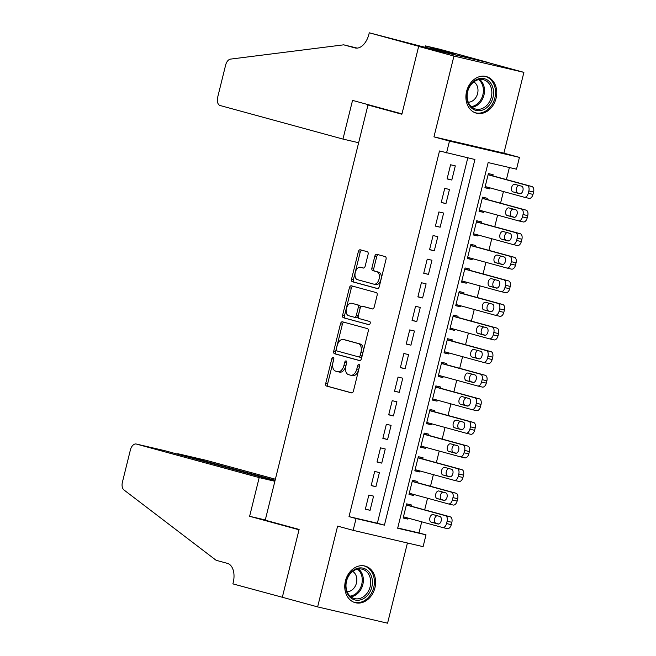 <?xml version="1.0" encoding="UTF-8"?>
<svg xmlns="http://www.w3.org/2000/svg" width="656" height="656" viewBox="0 0 656 656"><rect width="100%" height="100%" fill="white"/><g stroke="black" fill="none" stroke-linecap="round" stroke-linejoin="round"><path stroke-width="0.98" d="M333.207 357.413A1.673 1.009 -76.9 0 0 333.182 357.405A1.673 1.009 -76.9 0 0 331.829 358.766L325.745 383.366A2.386 1.435 -76.9 0 0 326.557 386.064L351.501 392.878A2.386 1.435 -76.9 0 0 351.534 392.887A2.386 1.435 -76.9 0 0 353.461 390.943L359.545 366.335A1.673 1.009 -76.9 0 0 358.98 364.449A1.673 1.009 -76.9 0 0 358.955 364.449A1.673 1.009 -76.9 0 0 357.61 365.81L356.823 368.992A7.634 4.592 -76.9 0 1 350.648 375.216A7.634 4.592 -76.9 0 1 350.55 375.191L348.475 374.625A7.634 4.592 -76.9 0 1 345.876 365.999L346.663 362.817A1.673 1.009 -76.9 0 0 346.089 360.931A1.673 1.009 -76.9 0 0 346.073 360.923A1.673 1.009 -76.9 0 0 344.72 362.284L343.933 365.474A7.634 4.592 -76.9 0 1 337.766 371.698A7.634 4.592 -76.9 0 1 337.668 371.673L335.585 371.099A7.634 4.592 -76.9 0 1 332.986 362.481L333.773 359.299A1.673 1.009 -76.9 0 0 333.207 357.413M333.847 358.832A1.673 1.009 -76.9 0 0 333.724 359.209L327.631 383.809A2.386 1.435 -76.9 0 0 328.451 386.507L351.862 392.895M359.619 365.868A1.673 1.009 -76.9 0 0 359.496 366.245L358.709 369.435L356.823 368.992M346.737 362.35A1.673 1.009 -76.9 0 0 346.614 362.727L345.827 365.909L343.933 365.474M466.588 91.438A18.958 15.137 105.3 0 0 476.338 113.16A18.958 15.137 105.3 0 0 496.075 98.31A18.958 15.137 105.3 0 0 486.326 76.58A18.958 15.137 105.3 0 0 466.588 91.438M345.441 580.945A18.958 15.137 105.3 0 0 355.191 602.667A18.958 15.137 105.3 0 0 374.937 587.817A18.958 15.137 105.3 0 0 365.187 566.095A18.958 15.137 105.3 0 0 345.441 580.945M368.09 254.397A2.386 1.435 -76.9 0 0 367.278 251.699L360.283 249.788A2.386 1.435 -76.9 0 0 360.251 249.78A2.386 1.435 -76.9 0 0 358.324 251.732L351.559 279.054A2.386 1.435 -76.9 0 0 352.37 281.744L377.315 288.558A2.386 1.435 -76.9 0 0 377.348 288.566A2.386 1.435 -76.9 0 0 379.275 286.623L386.04 259.3A2.386 1.435 -76.9 0 0 385.228 256.603L376.774 254.298A2.386 1.435 -76.9 0 0 376.741 254.29A2.386 1.435 -76.9 0 0 374.814 256.234L371.919 267.927A2.386 1.435 -76.9 0 0 372.731 270.616L376.921 271.764A6.38 3.838 -76.9 0 1 379.111 278.898A6.38 3.838 -76.9 0 1 373.945 284.171A6.38 3.838 -76.9 0 1 373.854 284.155L357.438 279.669A6.38 3.838 -76.9 0 1 355.249 272.535A6.38 3.838 -76.9 0 1 360.415 267.254A6.38 3.838 -76.9 0 1 360.505 267.279L363.235 268.025A2.386 1.435 -76.9 0 0 363.268 268.033A2.386 1.435 -76.9 0 0 365.195 266.09L368.09 254.397M446.556 152.889L449.475 141.097L519.429 157.391L516.51 169.191L488.154 162.581L397.659 528.236L426.015 534.845L423.104 546.645L353.149 530.343L356.069 518.543L384.424 525.153L474.919 159.498L439.504 150.962L349.008 516.616L356.069 518.543M353.149 530.343L337.619 526.104L317.627 606.898L282.334 597.263L299.111 529.433L265.237 520.183L367.983 104.985L401.866 114.234L418.651 46.412L453.944 56.055L433.952 136.85L449.475 141.097M342.457 321.809A2.386 1.435 -76.9 0 0 342.424 321.801A2.386 1.435 -76.9 0 0 340.497 323.744L333.74 351.067A2.386 1.435 -76.9 0 0 334.552 353.764L359.496 360.57A2.386 1.435 -76.9 0 0 359.529 360.579A2.386 1.435 -76.9 0 0 361.456 358.635L368.213 331.313A2.386 1.435 -76.9 0 0 367.401 328.615L342.457 321.809M352.903 286.221A2.386 1.435 -76.9 0 0 351.304 288.173L344.539 315.503L342.645 315.06L349.41 287.738A2.386 1.435 -76.9 0 1 351.337 285.795A2.386 1.435 -76.9 0 1 351.37 285.795L376.314 292.609A2.386 1.435 -76.9 0 1 377.126 295.307L374.232 307A2.386 1.435 -76.9 0 1 372.305 308.943L372.272 308.935A2.386 1.435 -76.9 0 0 372.305 308.943M372.272 308.935L362.161 306.172A2.386 1.435 -76.9 0 0 362.128 306.163A2.386 1.435 -76.9 0 0 360.201 308.107L358.283 315.864A2.386 1.435 -76.9 0 0 359.094 318.562L369.623 321.44A1.673 1.009 -76.9 0 1 370.197 323.31A1.673 1.009 -76.9 0 1 368.844 324.687A1.673 1.009 -76.9 0 0 368.844 324.687L343.465 317.75A2.386 1.435 -76.9 0 1 342.645 315.06M418.651 46.412L488.605 62.714L523.898 72.357L453.944 56.055M317.627 606.898L387.573 623.2L407.425 542.988M489.86 187.837L489.614 188.838L484.932 187.559M492.828 175.865L493.115 174.685L488.392 173.586L484.891 187.739L489.614 188.838M484.021 211.429L483.775 212.429L479.093 211.15M486.99 199.457L487.277 198.276L482.554 197.177L479.052 211.33L483.775 212.429M478.183 235.02L477.937 236.021L473.255 234.741M481.151 223.048L481.438 221.867L476.715 220.76L473.214 234.922L477.937 236.021M472.345 258.612L472.099 259.612L467.416 258.333M475.313 246.64L475.6 245.459L470.877 244.352L467.375 258.513L472.099 259.612M466.506 282.203L466.26 283.203L461.578 281.924M469.475 270.223L469.762 269.05L465.038 267.943L461.537 282.096L466.26 283.203M460.668 305.794L460.422 306.795L455.74 305.516M463.636 293.814L463.923 292.642L459.2 291.535L455.699 305.688L460.422 306.795M454.838 329.378L454.583 330.386L449.901 329.107M457.798 317.406L458.085 316.225L453.362 315.126L449.86 329.279L454.583 330.386M448.999 352.969L448.745 353.978L444.063 352.698M451.959 340.997L452.246 339.816L447.523 338.717L444.022 352.871L448.745 353.978M443.161 376.56L442.907 377.569L438.224 376.29M446.121 364.588L446.416 363.408L441.685 362.309L438.183 376.462L442.907 377.569M437.322 400.152L437.068 401.152L432.386 399.873M440.283 388.18L440.578 386.999L435.846 385.9L432.345 400.053L437.068 401.152M431.484 423.743L431.23 424.744L426.548 423.464M434.444 411.771L434.739 410.59L430.008 409.492L426.507 423.645L431.23 424.744M425.646 447.335L425.391 448.335L420.709 447.056M428.606 435.363L428.901 434.182L424.17 433.083L420.668 447.236L425.391 448.335M419.807 470.926L419.553 471.926L414.871 470.647M422.767 458.954L423.063 457.773L418.331 456.674L414.83 470.828L419.553 471.926M413.969 494.517L413.715 495.518L409.032 494.239M416.929 482.545L417.224 481.365L412.493 480.266L408.991 494.419L413.715 495.518M368.844 495.042L365.343 509.195L370.066 510.302L373.576 496.141L368.844 495.042M374.683 471.451L371.181 485.604L375.904 486.711L379.414 472.55L374.683 471.451M380.521 447.859L377.02 462.013L381.743 463.12L385.252 448.966L380.521 447.859M386.359 424.268L382.858 438.421L387.581 439.528L391.091 425.375L386.359 424.268M392.198 400.677L388.696 414.838L393.42 415.937L396.921 401.784L392.198 400.677M398.036 377.085L394.535 391.247L399.258 392.345L402.759 378.192L398.036 377.085M403.875 353.502L400.373 367.655L405.096 368.754L408.598 354.601L403.875 353.502M409.713 329.911L406.212 344.064L410.935 345.163L414.436 331.009L409.713 329.911M415.551 306.319L412.05 320.472L416.773 321.571L420.275 307.418L415.551 306.319M421.39 282.728L417.888 296.881L422.612 297.98L426.113 283.827L421.39 282.728M427.228 259.136L423.727 273.29L428.45 274.388L431.951 260.235L427.228 259.136M433.067 235.545L429.565 249.698L434.288 250.797L437.79 236.644L433.067 235.545M438.905 211.954L435.404 226.107L440.127 227.206L443.628 213.052L438.905 211.954M444.743 188.362L441.242 202.515L445.965 203.614L449.467 189.461L444.743 188.362M349.008 516.616L377.364 523.226L467.794 157.834M451.804 180.031L455.305 165.87L450.582 164.771L447.08 178.924L451.804 180.031L447.121 178.752M397.725 527.973L418.963 532.918L421.71 521.815M424.67 509.843L427.548 498.224M430.508 486.252L433.386 474.632M436.347 462.66L439.225 451.041M442.185 439.069L445.063 427.45M448.023 415.478L450.902 403.866M453.862 391.886L456.74 380.275M459.7 368.303L462.578 356.684M465.539 344.712L468.409 333.092M471.377 321.12L474.247 309.501M477.215 297.529L480.085 285.909M483.054 273.937L485.924 262.318M488.892 250.346L491.762 238.727M494.731 226.755L497.601 215.135M500.569 203.163L503.439 191.544M506.407 179.572L509.384 167.526M411.091 506.137L411.386 504.956L406.654 503.857L403.153 518.01L407.884 519.109L408.13 518.109M377.405 107.174L367.983 104.985M433.952 136.85L503.898 153.151L523.898 72.357M503.898 153.151L519.429 157.391M418.963 532.918L426.015 534.845M377.364 523.226L384.424 525.153M407.884 519.109L403.202 517.83M370.066 510.302L365.384 509.023M375.904 486.711L371.222 485.432M381.743 463.12L377.061 461.84M387.581 439.528L382.899 438.249M393.42 415.937L388.737 414.658M399.258 392.345L394.576 391.066M405.096 368.754L400.414 367.475M410.935 345.163L406.253 343.883M416.773 321.571L412.091 320.292M422.612 297.98L417.929 296.701M428.45 274.388L423.768 273.109M434.288 250.797L429.606 249.518M440.127 227.206L435.445 225.926M445.965 203.614L441.283 202.343M337.865 371.714L339.554 372.108A7.634 4.592 -76.9 0 0 339.652 372.132A7.634 4.592 -76.9 0 0 345.827 365.909M350.755 375.24L352.444 375.634A7.634 4.592 -76.9 0 0 352.543 375.658A7.634 4.592 -76.9 0 0 358.709 369.435M343.99 322.227A2.386 1.435 -76.9 0 0 342.391 324.187L335.626 351.509A2.386 1.435 -76.9 0 0 336.438 354.199L359.849 360.595M336.307 349.049A1.673 1.009 -76.9 0 0 336.881 350.935L358.775 356.913A1.673 1.009 -76.9 0 0 358.791 356.921A1.673 1.009 -76.9 0 0 360.144 355.56L360.972 352.206A7.634 4.592 -76.9 0 0 358.373 343.58L343.408 339.496A7.634 4.592 -76.9 0 0 343.309 339.472A7.634 4.592 -76.9 0 0 337.143 345.696L336.307 349.049M358.816 356.93L360.661 357.356A1.673 1.009 -76.9 0 0 360.685 357.364A1.673 1.009 -76.9 0 0 362.03 356.003L360.144 355.56M345.097 339.89A7.634 4.592 -76.9 0 1 345.195 339.906A7.634 4.592 -76.9 0 1 345.302 339.931L360.267 344.023A7.634 4.592 -76.9 0 1 362.866 352.641L362.03 356.003M372.633 308.96L364.047 306.614A2.386 1.435 -76.9 0 0 364.014 306.606A2.386 1.435 -76.9 0 0 363.982 306.598L362.128 306.163M369.123 324.687L343.465 317.75M351.657 303.31A6.38 3.838 -76.9 0 0 351.575 303.285A6.38 3.838 -76.9 0 0 346.401 308.558A6.38 3.838 -76.9 0 0 348.598 315.692L354.379 317.274A2.386 1.435 -76.9 0 0 354.412 317.283A2.386 1.435 -76.9 0 0 356.339 315.339L358.258 307.582A2.386 1.435 -76.9 0 0 357.446 304.884L353.551 303.744A6.38 3.838 -76.9 0 0 353.469 303.728A6.38 3.838 -76.9 0 0 353.379 303.703M354.445 317.291L356.274 317.717A2.386 1.435 -76.9 0 0 356.298 317.725A2.386 1.435 -76.9 0 0 358.233 315.782L356.339 315.339M353.551 303.744L359.34 305.327A2.386 1.435 -76.9 0 1 360.152 308.025L358.233 315.782M344.539 315.503A2.386 1.435 -76.9 0 0 345.351 318.193M362.227 267.681A6.38 3.838 -76.9 0 1 362.309 267.697A6.38 3.838 -76.9 0 1 362.391 267.722L363.596 268.05M374.027 284.196L375.749 284.597A6.38 3.838 -76.9 0 0 375.831 284.614A6.38 3.838 -76.9 0 0 381.005 279.341A6.38 3.838 -76.9 0 0 378.815 272.207L376.921 271.764M378.307 254.717A2.386 1.435 -76.9 0 0 376.7 256.676L373.805 268.37A2.386 1.435 -76.9 0 0 374.625 271.059L378.815 272.207M361.817 250.207A2.386 1.435 -76.9 0 0 360.21 252.166L353.453 279.489A2.386 1.435 -76.9 0 0 354.265 282.187L377.676 288.583M406.367 505.03L445.473 515.714A4.863 2.927 -76.9 0 1 447.13 521.2L446.539 523.562A4.863 2.927 -76.9 0 1 442.62 527.522A4.863 2.927 -76.9 0 1 442.554 527.506L403.448 516.83M406.408 504.858L450.196 516.813A4.863 2.927 103.1 0 1 451.853 522.307L451.271 524.661A4.863 2.927 103.1 0 1 447.343 528.629A4.863 2.927 103.1 0 1 447.277 528.613L442.677 527.539M437.085 515.69A3.887 2.337 -76.9 0 0 434.502 519.445A3.887 2.337 -76.9 0 0 435.945 523.25L438.725 524.005M439.864 516.452L433.083 514.599A3.887 2.337 -76.9 0 0 433.034 514.583A3.887 2.337 -76.9 0 0 429.885 517.797A3.887 2.337 -76.9 0 0 431.222 522.151L437.995 523.996A3.887 2.337 -76.9 0 0 438.044 524.013A3.887 2.337 -76.9 0 0 441.201 520.798A3.887 2.337 -76.9 0 0 439.864 516.452M372.083 578.69A16.408 13.104 -74.7 0 1 362.03 599.354A16.408 13.104 -74.7 0 1 346.04 589.457A16.408 13.104 -74.7 0 1 356.093 568.793A16.408 13.104 -74.7 0 1 372.083 578.69M346.294 588.867A15.195 12.128 105.3 0 0 354.355 598.534A15.195 12.128 105.3 0 0 366.622 593.811A15.195 12.128 105.3 0 0 370.41 578.895A15.195 12.128 105.3 0 0 362.358 569.228A15.195 12.128 105.3 0 0 350.083 573.951A15.195 12.128 105.3 0 0 346.294 588.867M347.147 591.745A10.816 8.635 105.3 0 0 356.634 577.518A10.816 8.635 105.3 0 0 352.707 571.409M353.461 602.052A18.835 15.039 105.3 0 0 354.092 602.249A18.835 15.039 105.3 0 0 369.32 596.386A18.835 15.039 105.3 0 0 374.01 577.887A18.835 15.039 105.3 0 0 364.023 565.898A18.835 15.039 105.3 0 0 363.375 565.743M493.222 89.175A16.408 13.104 -74.7 0 1 483.169 109.839A16.408 13.104 -74.7 0 1 467.179 99.95A16.408 13.104 -74.7 0 1 477.232 79.286A16.408 13.104 -74.7 0 1 493.222 89.175M467.441 99.359A15.195 12.128 105.3 0 0 475.493 109.027A15.195 12.128 105.3 0 0 487.769 104.296A15.195 12.128 105.3 0 0 491.549 89.38A15.195 12.128 105.3 0 0 483.497 79.72A15.195 12.128 105.3 0 0 471.221 84.444A15.195 12.128 105.3 0 0 467.441 99.359M468.294 102.238A10.816 8.635 105.3 0 0 477.773 88.002A10.816 8.635 105.3 0 0 473.845 81.902M474.6 112.545A18.835 15.039 105.3 0 0 475.239 112.734A18.835 15.039 105.3 0 0 490.458 106.871A18.835 15.039 105.3 0 0 495.149 88.38A18.835 15.039 105.3 0 0 485.161 76.391A18.835 15.039 105.3 0 0 484.522 76.235M275.372 479.216L206.32 460.356L178.055 453.772L177.932 454.272M275.11 480.282L177.965 453.747L206.222 460.332A7.29 4.387 103.1 0 1 206.32 460.356M282.301 597.378L299.029 529.786L249.616 516.297L259.194 477.601L136.366 444.055A7.29 4.387 -76.9 0 0 136.276 444.03A7.29 4.387 -76.9 0 0 130.38 449.975L122.41 482.176A7.29 4.387 -76.9 0 0 123.935 489.934L216.119 560.29L227.419 563.373A17.015 10.242 103.1 0 1 233.208 582.585L232.888 583.881L285.442 598.108M249.616 516.297L265.295 519.946M259.194 477.601L274.864 481.258M274.987 480.782L164.631 450.647L136.366 444.055M176.751 453.952L177.965 453.747M342.965 139.08L220.145 105.526A7.29 4.387 -76.9 0 1 217.661 97.293L225.631 65.092A7.29 4.387 -76.9 0 1 230.551 59.106L343.687 44.829L354.978 47.913A17.015 10.242 -76.9 0 0 355.208 47.97A17.015 10.242 -76.9 0 0 368.951 34.096L369.271 32.8L418.684 46.297L401.956 113.882L352.543 100.384L342.965 139.08L358.643 142.729M343.687 44.829L357.208 48.101M418.684 46.297L488.63 62.599L439.217 49.102L425.514 45.904L454.075 53.997M369.271 32.8L421.857 46.494L454.108 53.841M425.514 45.904L425.178 47.265M412.206 481.447L451.312 492.123A4.863 2.927 -76.9 0 1 452.968 497.617L452.378 499.97A4.863 2.927 -76.9 0 1 448.458 503.939A4.863 2.927 -76.9 0 1 448.392 503.923L409.287 493.238M412.247 481.266L456.035 493.222A4.863 2.927 103.1 0 1 457.691 498.716L457.109 501.077A4.863 2.927 103.1 0 1 453.181 505.038A4.863 2.927 103.1 0 1 453.116 505.022L448.515 503.947M442.923 492.098A3.887 2.337 -76.9 0 0 440.34 495.854A3.887 2.337 -76.9 0 0 441.783 499.659L444.563 500.421M445.703 492.861L438.921 491.008A3.887 2.337 -76.9 0 0 438.872 490.991A3.887 2.337 -76.9 0 0 435.723 494.206A3.887 2.337 -76.9 0 0 437.06 498.56L443.833 500.405A3.887 2.337 -76.9 0 0 443.882 500.421A3.887 2.337 -76.9 0 0 447.039 497.207A3.887 2.337 -76.9 0 0 445.703 492.861M418.044 457.855L457.15 468.532A4.863 2.927 -76.9 0 1 458.806 474.026L458.216 476.379A4.863 2.927 -76.9 0 1 454.288 480.348A4.863 2.927 -76.9 0 1 454.231 480.331L415.125 469.647M418.085 457.675L461.873 469.63A4.863 2.927 103.1 0 1 463.53 475.124L462.947 477.486A4.863 2.927 103.1 0 1 459.02 481.447A4.863 2.927 103.1 0 1 458.954 481.43L454.354 480.356M448.761 468.507A3.887 2.337 -76.9 0 0 446.178 472.263A3.887 2.337 -76.9 0 0 447.622 476.067L450.401 476.83M451.541 469.27L444.76 467.416A3.887 2.337 -76.9 0 0 444.711 467.408A3.887 2.337 -76.9 0 0 441.562 470.614A3.887 2.337 -76.9 0 0 442.898 474.969L449.672 476.814A3.887 2.337 -76.9 0 0 449.721 476.83A3.887 2.337 -76.9 0 0 452.878 473.616A3.887 2.337 -76.9 0 0 451.541 469.27M423.883 434.264L462.988 444.94A4.863 2.927 -76.9 0 1 464.645 450.434L464.054 452.788A4.863 2.927 -76.9 0 1 460.127 456.756A4.863 2.927 -76.9 0 1 460.069 456.74L420.963 446.055M423.924 434.083L467.712 446.047A4.863 2.927 103.1 0 1 469.368 451.533L468.786 453.895A4.863 2.927 103.1 0 1 464.858 457.855A4.863 2.927 103.1 0 1 464.792 457.839L460.192 456.765M454.6 444.916A3.887 2.337 -76.9 0 0 452.017 448.671A3.887 2.337 -76.9 0 0 453.46 452.476L456.24 453.239M457.38 445.678L450.598 443.825A3.887 2.337 -76.9 0 0 450.549 443.817A3.887 2.337 -76.9 0 0 447.4 447.023A3.887 2.337 -76.9 0 0 448.729 451.377L455.51 453.222A3.887 2.337 -76.9 0 0 455.559 453.239A3.887 2.337 -76.9 0 0 458.716 450.024A3.887 2.337 -76.9 0 0 457.38 445.678M429.721 410.672L468.827 421.349A4.863 2.927 -76.9 0 1 470.475 426.843L469.893 429.196A4.863 2.927 -76.9 0 1 465.965 433.165A4.863 2.927 -76.9 0 1 465.908 433.149L426.802 422.464M429.762 410.492L473.55 422.456A4.863 2.927 103.1 0 1 475.206 427.942L474.624 430.303A4.863 2.927 103.1 0 1 470.696 434.264A4.863 2.927 103.1 0 1 470.631 434.247L466.031 433.173M460.438 421.324A3.887 2.337 -76.9 0 0 457.855 425.08A3.887 2.337 -76.9 0 0 459.298 428.885L462.078 429.647M463.218 422.087L456.437 420.234A3.887 2.337 -76.9 0 0 456.387 420.225A3.887 2.337 -76.9 0 0 453.239 423.44A3.887 2.337 -76.9 0 0 454.567 427.786L461.348 429.639A3.887 2.337 -76.9 0 0 461.398 429.647A3.887 2.337 -76.9 0 0 464.555 426.433A3.887 2.337 -76.9 0 0 463.218 422.087M435.559 387.081L474.665 397.757A4.863 2.927 -76.9 0 1 476.313 403.251L475.731 405.613A4.863 2.927 -76.9 0 1 471.803 409.574A4.863 2.927 -76.9 0 1 471.746 409.557L432.64 398.873M435.6 386.901L479.388 398.864A4.863 2.927 103.1 0 1 481.045 404.35L480.463 406.712A4.863 2.927 103.1 0 1 476.535 410.672A4.863 2.927 103.1 0 1 476.469 410.656L471.869 409.59M466.277 397.733A3.887 2.337 -76.9 0 0 463.694 401.488A3.887 2.337 -76.9 0 0 465.137 405.293L467.917 406.056M469.056 398.495L462.275 396.642A3.887 2.337 -76.9 0 0 462.226 396.634A3.887 2.337 -76.9 0 0 459.077 399.848A3.887 2.337 -76.9 0 0 460.405 404.194L467.187 406.048A3.887 2.337 -76.9 0 0 467.236 406.056A3.887 2.337 -76.9 0 0 470.385 402.841A3.887 2.337 -76.9 0 0 469.056 398.495M441.398 363.49L480.495 374.166A4.863 2.927 -76.9 0 1 482.152 379.66L481.57 382.022A4.863 2.927 -76.9 0 1 477.642 385.982A4.863 2.927 -76.9 0 1 477.584 385.966L438.479 375.281M441.439 363.309L485.227 375.273A4.863 2.927 103.1 0 1 486.883 380.759L486.301 383.12A4.863 2.927 103.1 0 1 482.373 387.081A4.863 2.927 103.1 0 1 482.308 387.065L477.707 385.999M472.115 374.15A3.887 2.337 -76.9 0 0 469.532 377.897A3.887 2.337 -76.9 0 0 470.975 381.702L473.755 382.464M474.895 374.904L468.113 373.051A3.887 2.337 -76.9 0 0 468.064 373.043A3.887 2.337 -76.9 0 0 464.915 376.257A3.887 2.337 -76.9 0 0 466.244 380.603L473.025 382.456A3.887 2.337 -76.9 0 0 473.074 382.464A3.887 2.337 -76.9 0 0 476.223 379.25A3.887 2.337 -76.9 0 0 474.895 374.904M447.228 339.898L486.334 350.583A4.863 2.927 -76.9 0 1 487.99 356.069L487.408 358.43A4.863 2.927 -76.9 0 1 483.48 362.391A4.863 2.927 -76.9 0 1 483.415 362.374L444.317 351.69M447.277 339.718L491.065 351.682A4.863 2.927 103.1 0 1 492.722 357.167L492.139 359.529A4.863 2.927 103.1 0 1 488.212 363.49A4.863 2.927 103.1 0 1 488.146 363.473L483.546 362.407M477.953 350.558A3.887 2.337 -76.9 0 0 475.37 354.306A3.887 2.337 -76.9 0 0 476.814 358.11L479.593 358.873M480.733 351.313L473.952 349.459A3.887 2.337 -76.9 0 0 473.903 349.451A3.887 2.337 -76.9 0 0 470.754 352.666A3.887 2.337 -76.9 0 0 472.082 357.012L478.864 358.865A3.887 2.337 -76.9 0 0 478.913 358.873A3.887 2.337 -76.9 0 0 482.062 355.659A3.887 2.337 -76.9 0 0 480.733 351.313M453.066 316.307L492.172 326.991A4.863 2.927 -76.9 0 1 493.829 332.477L493.246 334.839A4.863 2.927 -76.9 0 1 489.319 338.799A4.863 2.927 -76.9 0 1 489.253 338.783L450.147 328.098M453.116 316.126L496.904 328.09A4.863 2.927 103.1 0 1 498.56 333.576L497.978 335.938A4.863 2.927 103.1 0 1 494.05 339.898A4.863 2.927 103.1 0 1 493.984 339.882L489.384 338.816M483.792 326.967A3.887 2.337 -76.9 0 0 481.209 330.714A3.887 2.337 -76.9 0 0 482.652 334.519L485.432 335.282M486.572 327.721L479.79 325.876A3.887 2.337 -76.9 0 0 479.741 325.86A3.887 2.337 -76.9 0 0 476.592 329.074A3.887 2.337 -76.9 0 0 477.921 333.42L484.702 335.273A3.887 2.337 -76.9 0 0 484.751 335.282A3.887 2.337 -76.9 0 0 487.9 332.075A3.887 2.337 -76.9 0 0 486.572 327.721M458.905 292.715L498.011 303.4A4.863 2.927 -76.9 0 1 499.667 308.886L499.085 311.247A4.863 2.927 -76.9 0 1 495.157 315.208A4.863 2.927 -76.9 0 1 495.091 315.192L455.986 304.515M458.954 292.535L502.742 304.499A4.863 2.927 103.1 0 1 504.398 309.985L503.816 312.346A4.863 2.927 103.1 0 1 499.888 316.307A4.863 2.927 103.1 0 1 499.823 316.29L495.223 315.224M489.63 303.375A3.887 2.337 -76.9 0 0 487.047 307.123A3.887 2.337 -76.9 0 0 488.49 310.936L491.27 311.69M492.41 304.13L485.629 302.285A3.887 2.337 -76.9 0 0 485.579 302.268A3.887 2.337 -76.9 0 0 482.422 305.483A3.887 2.337 -76.9 0 0 483.759 309.829L490.54 311.682A3.887 2.337 -76.9 0 0 490.59 311.698A3.887 2.337 -76.9 0 0 493.738 308.484A3.887 2.337 -76.9 0 0 492.41 304.13M464.743 269.124L503.849 279.809A4.863 2.927 -76.9 0 1 505.505 285.294L504.923 287.656A4.863 2.927 -76.9 0 1 500.995 291.617A4.863 2.927 -76.9 0 1 500.93 291.6L461.824 280.924M464.792 268.952L508.58 280.907A4.863 2.927 103.1 0 1 510.237 286.401L509.646 288.755A4.863 2.927 103.1 0 1 505.727 292.724A4.863 2.927 103.1 0 1 505.661 292.707L501.061 291.633M495.469 279.784A3.887 2.337 -76.9 0 0 492.886 283.54A3.887 2.337 -76.9 0 0 494.329 287.344L497.109 288.099M498.24 280.538L491.467 278.693A3.887 2.337 -76.9 0 0 491.418 278.677A3.887 2.337 -76.9 0 0 488.261 281.891A3.887 2.337 -76.9 0 0 489.597 286.237L496.379 288.091A3.887 2.337 -76.9 0 0 496.428 288.107A3.887 2.337 -76.9 0 0 499.577 284.893A3.887 2.337 -76.9 0 0 498.24 280.538M470.582 245.533L509.687 256.217A4.863 2.927 -76.9 0 1 511.344 261.703L510.762 264.065A4.863 2.927 -76.9 0 1 506.834 268.025A4.863 2.927 -76.9 0 1 506.768 268.009L467.662 257.332M470.631 245.36L514.419 257.316A4.863 2.927 103.1 0 1 516.075 262.81L515.485 265.163A4.863 2.927 103.1 0 1 511.565 269.132A4.863 2.927 103.1 0 1 511.5 269.116L506.899 268.042M501.307 256.193A3.887 2.337 -76.9 0 0 498.724 259.948A3.887 2.337 -76.9 0 0 500.167 263.753L502.939 264.507M504.079 256.947L497.305 255.102A3.887 2.337 -76.9 0 0 497.256 255.086A3.887 2.337 -76.9 0 0 494.099 258.3A3.887 2.337 -76.9 0 0 495.436 262.646L502.217 264.499A3.887 2.337 -76.9 0 0 502.266 264.516A3.887 2.337 -76.9 0 0 505.415 261.301A3.887 2.337 -76.9 0 0 504.079 256.947M476.42 221.941L515.526 232.626A4.863 2.927 -76.9 0 1 517.182 238.112L516.6 240.473A4.863 2.927 -76.9 0 1 512.672 244.434A4.863 2.927 -76.9 0 1 512.607 244.417L473.501 233.741M476.469 221.769L520.257 233.725A4.863 2.927 103.1 0 1 521.914 239.219L521.323 241.572A4.863 2.927 103.1 0 1 517.404 245.541A4.863 2.927 103.1 0 1 517.338 245.524L512.738 244.45M507.145 232.601A3.887 2.337 -76.9 0 0 504.562 236.357A3.887 2.337 -76.9 0 0 506.006 240.162L508.777 240.916M509.917 233.364L503.144 231.511A3.887 2.337 -76.9 0 0 503.095 231.494A3.887 2.337 -76.9 0 0 499.938 234.709A3.887 2.337 -76.9 0 0 501.274 239.055L508.056 240.908A3.887 2.337 -76.9 0 0 508.105 240.924A3.887 2.337 -76.9 0 0 511.254 237.71A3.887 2.337 -76.9 0 0 509.917 233.364M482.258 198.35L521.364 209.034A4.863 2.927 -76.9 0 1 523.021 214.52L522.438 216.882A4.863 2.927 -76.9 0 1 518.511 220.842A4.863 2.927 -76.9 0 1 518.445 220.826L479.339 210.15M482.308 198.178L526.096 210.133A4.863 2.927 103.1 0 1 527.752 215.627L527.162 217.981A4.863 2.927 103.1 0 1 523.242 221.949A4.863 2.927 103.1 0 1 523.176 221.933L518.576 220.859M512.984 209.01A3.887 2.337 -76.9 0 0 510.401 212.765A3.887 2.337 -76.9 0 0 511.844 216.57L514.616 217.325M515.755 209.772L508.982 207.919A3.887 2.337 -76.9 0 0 508.933 207.903A3.887 2.337 -76.9 0 0 505.776 211.117A3.887 2.337 -76.9 0 0 507.113 215.471L513.894 217.316A3.887 2.337 -76.9 0 0 513.943 217.333A3.887 2.337 -76.9 0 0 517.092 214.118A3.887 2.337 -76.9 0 0 515.755 209.772M488.097 174.758L527.203 185.443A4.863 2.927 -76.9 0 1 528.859 190.929L528.277 193.29A4.863 2.927 -76.9 0 1 524.349 197.251A4.863 2.927 -76.9 0 1 524.283 197.243L485.178 186.558M488.146 174.586L531.934 186.542A4.863 2.927 103.1 0 1 533.59 192.036L533 194.389A4.863 2.927 103.1 0 1 529.072 198.358A4.863 2.927 103.1 0 1 529.015 198.342L524.415 197.267M518.822 185.418A3.887 2.337 -76.9 0 0 516.239 189.174A3.887 2.337 -76.9 0 0 517.682 192.979L520.454 193.733M521.594 186.181L514.821 184.328A3.887 2.337 -76.9 0 0 514.771 184.311A3.887 2.337 -76.9 0 0 511.614 187.526A3.887 2.337 -76.9 0 0 512.951 191.88L519.732 193.725A3.887 2.337 -76.9 0 0 519.782 193.741A3.887 2.337 -76.9 0 0 522.93 190.527A3.887 2.337 -76.9 0 0 521.594 186.181M333.724 359.209L331.829 358.766M359.496 366.245L357.61 365.81M346.614 362.727L344.72 362.284M328.451 386.507L326.557 386.064M327.631 383.809L325.745 383.366M336.438 354.199L334.552 353.764M335.626 351.509L333.74 351.067M342.391 324.187L340.497 323.744M362.866 352.641L360.972 352.206M360.267 344.023L358.373 343.58M345.302 339.931L343.408 339.496M351.304 288.173L349.41 287.738M364.047 306.614L362.161 306.172M360.152 308.025L358.258 307.582M359.34 305.327L357.446 304.884M362.391 267.722L360.505 267.279M374.625 271.059L372.731 270.616M373.805 268.37L371.919 267.927M376.7 256.676L374.814 256.234M354.265 282.187L352.37 281.744M353.453 279.489L351.559 279.054M360.21 252.166L358.324 251.732M445.473 515.714L450.196 516.813M446.539 523.562L451.271 524.661M447.13 521.2L451.853 522.307M435.945 523.25L431.222 522.151M358.479 568.965A15.195 12.128 -74.7 0 1 363.055 576.886A15.195 12.128 -74.7 0 1 350.878 596.788M350.091 596.115A14.694 11.734 105.3 0 0 361.964 576.854A14.694 11.734 105.3 0 0 357.463 569.146M479.618 79.458A15.195 12.128 -74.7 0 1 484.194 87.371A15.195 12.128 -74.7 0 1 472.017 107.281M471.238 106.608A14.694 11.734 105.3 0 0 483.103 87.346A14.694 11.734 105.3 0 0 478.601 79.63M355.429 48.019L354.978 47.913M451.312 492.123L456.035 493.222M452.378 499.97L457.109 501.077M452.968 497.617L457.691 498.716M441.783 499.659L437.06 498.56M457.15 468.532L461.873 469.63M458.216 476.379L462.947 477.486M458.806 474.026L463.53 475.124M447.622 476.067L442.898 474.969M462.988 444.94L467.712 446.047M464.054 452.788L468.786 453.895M464.645 450.434L469.368 451.533M453.46 452.476L448.729 451.377M468.827 421.349L473.55 422.456M469.893 429.196L474.624 430.303M470.475 426.843L475.206 427.942M459.298 428.885L454.567 427.786M474.665 397.757L479.388 398.864M475.731 405.613L480.463 406.712M476.313 403.251L481.045 404.35M465.137 405.293L460.405 404.194M480.495 374.166L485.227 375.273M481.57 382.022L486.301 383.12M482.152 379.66L486.883 380.759M470.975 381.702L466.244 380.603M486.334 350.583L491.065 351.682M487.408 358.43L492.139 359.529M487.99 356.069L492.722 357.167M476.814 358.11L472.082 357.012M492.172 326.991L496.904 328.09M493.246 334.839L497.978 335.938M493.829 332.477L498.56 333.576M482.652 334.519L477.921 333.42M498.011 303.4L502.742 304.499M499.085 311.247L503.816 312.346M499.667 308.886L504.398 309.985M488.49 310.936L483.759 309.829M503.849 279.809L508.58 280.907M504.923 287.656L509.646 288.755M505.505 285.294L510.237 286.401M494.329 287.344L489.597 286.237M509.687 256.217L514.419 257.316M510.762 264.065L515.485 265.163M511.344 261.703L516.075 262.81M500.167 263.753L495.436 262.646M515.526 232.626L520.257 233.725M516.6 240.473L521.323 241.572M517.182 238.112L521.914 239.219M506.006 240.162L501.274 239.055M521.364 209.034L526.096 210.133M522.438 216.882L527.162 217.981M523.021 214.52L527.752 215.627M511.844 216.57L507.113 215.471M527.203 185.443L531.934 186.542M528.277 193.29L533 194.389M528.859 190.929L533.59 192.036M517.682 192.979L512.951 191.88M339.652 372.132L337.766 371.698M352.543 375.658L350.648 375.216M360.685 357.364L358.791 356.921M345.195 339.906L343.309 339.472M353.469 303.728L351.575 303.285M356.298 317.725L354.412 317.283M362.309 267.697L360.415 267.254M375.831 284.614L373.945 284.171M442.62 527.522L447.343 528.629M364.023 565.898L363.498 565.759M354.092 602.249L353.576 602.101M485.161 76.391L484.645 76.252M475.239 112.734L474.714 112.594M136.276 444.03L164.533 450.623M448.458 503.939L453.181 505.038M454.288 480.348L459.02 481.447M460.127 456.756L464.858 457.855M465.965 433.165L470.696 434.264M471.803 409.574L476.535 410.672M477.642 385.982L482.373 387.081M483.48 362.391L488.212 363.49M489.319 338.799L494.05 339.898M495.157 315.208L499.888 316.307M500.995 291.617L505.727 292.724M506.834 268.025L511.565 269.132M512.672 244.434L517.404 245.541M518.511 220.842L523.242 221.949M524.349 197.251L529.072 198.358"/></g></svg>
